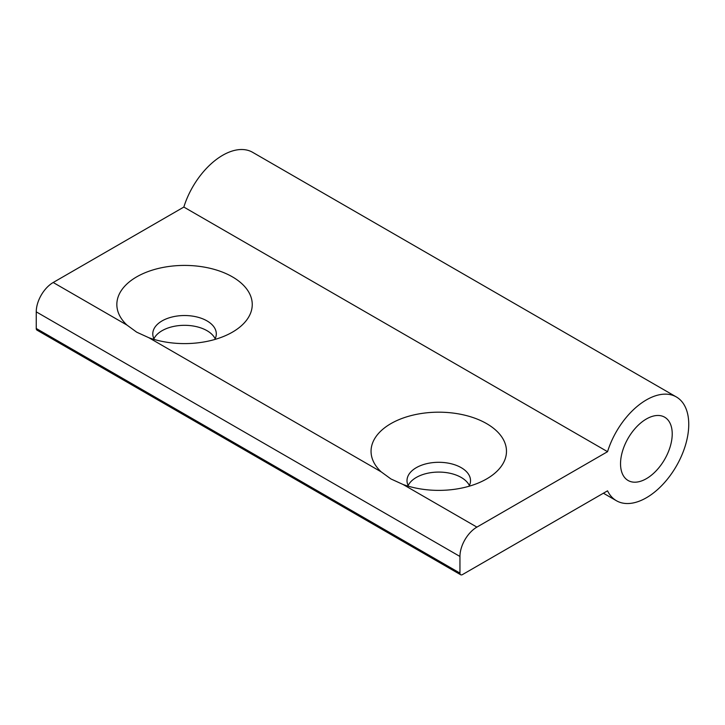 <?xml version="1.0" encoding="UTF-8"?>
<svg xmlns="http://www.w3.org/2000/svg" width="725" height="725" viewBox="0 0 725 725"><rect width="100%" height="100%" fill="white"/><g stroke="black" fill="none" stroke-linecap="round" stroke-linejoin="round"><path stroke-width="1.09" d="M126.984 325.09L136.708 332.177L148.897 337.741A67.706 39.096 180 0 0 232.426 332.15A67.706 39.096 180 0 0 232.426 276.868A67.706 39.096 180 0 0 142.499 273.869A67.706 39.096 180 0 0 126.984 325.09L53.197 282.496A23.97 13.838 120 0 0 36.25 311.85L36.25 328.479A3.598 2.075 120 0 0 36.993 330.129L460.692 574.753A3.598 2.075 120 0 0 462.496 574.572L607.55 490.825A59.921 34.592 120 0 0 616.422 500.73A59.921 34.592 120 0 0 676.343 466.13A59.921 34.592 120 0 0 676.343 396.947A59.921 34.592 120 0 0 607.55 451.684L183.842 207.06L53.197 282.496M607.55 451.684L476.896 527.111A23.97 13.838 120 0 0 459.949 556.465L459.949 573.103A3.598 2.075 120 0 0 460.692 574.753M381.196 471.866L390.929 478.953L403.118 484.517A67.706 39.096 180 0 0 486.647 478.926A67.706 39.096 180 0 0 486.647 423.636A67.706 39.096 180 0 0 396.72 420.636A67.706 39.096 180 0 0 381.196 471.866L148.897 337.741M153.936 338.756A31.755 18.333 180 0 1 184.549 325.317A31.755 18.333 180 0 1 215.153 338.756M408.157 485.532A31.755 18.333 180 0 1 438.77 472.084A31.755 18.333 180 0 1 469.374 485.532M676.343 396.947L252.635 152.323A59.921 34.592 120 0 0 183.842 207.06M646.383 418.987A36.549 21.107 120 0 0 622.503 451.204A36.549 21.107 120 0 0 628.104 480.494A36.549 21.107 120 0 0 664.653 459.387A36.549 21.107 120 0 0 664.653 417.183A36.549 21.107 120 0 0 646.383 418.987M408.538 486.257A31.755 18.333 180 0 1 407.006 480.639A31.755 18.333 180 0 1 426.617 463.692A31.755 18.333 180 0 1 461.227 467.67A31.755 18.333 180 0 1 470.525 480.639A31.755 18.333 180 0 1 468.993 486.257M154.316 339.49A31.755 18.333 180 0 1 152.785 333.862A31.755 18.333 180 0 1 172.396 316.925A31.755 18.333 180 0 1 207.006 320.894A31.755 18.333 180 0 1 216.304 333.862A31.755 18.333 180 0 1 214.772 339.49M459.949 556.465L36.25 311.85M476.896 527.111L403.118 484.517M459.949 573.103L36.25 328.479M616.422 500.73L603.408 493.218"/></g></svg>

